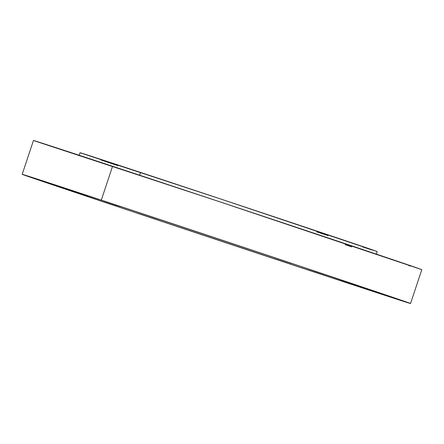 <?xml version="1.0" encoding="UTF-8"?>
<svg xmlns="http://www.w3.org/2000/svg" width="444" height="444" viewBox="0 0 444 444"><rect width="100%" height="100%" fill="white"/><g stroke="black" fill="none" stroke-linecap="round" stroke-linejoin="round"><path stroke-width="0.67" d="M62.166 187.862L45.771 182.379L62.166 187.862M51.421 184.138L35.021 178.655L51.421 184.138M52.331 184.288L35.931 178.804L52.331 184.288M64.835 188.295L48.435 182.811L64.835 188.295M88.079 195.898L71.684 190.415L88.079 195.898M120.485 206.571L104.09 201.088L120.485 206.571M159.846 219.586L143.445 214.102L159.846 219.586M203.469 234.06L187.068 228.577L203.469 234.06M248.39 249.006L231.99 243.523L248.39 249.006M291.541 263.409L275.141 257.925L291.541 263.409M329.986 276.273L313.592 270.79L329.986 276.273M361.111 286.741L344.711 281.257L361.111 286.741M384.976 294.766L366.383 288.6L384.976 294.766M395.721 298.49L377.128 292.33L395.721 298.49M394.81 298.346L376.223 292.18L394.81 298.346M382.306 294.333L363.719 288.167L382.306 294.333M86.031 195.887L67.444 189.727L86.031 195.887M117.155 206.355L98.562 200.189L117.155 206.355M155.6 219.225L137.007 213.059L155.6 219.225M198.757 233.622L180.164 227.456L198.757 233.622M243.673 248.568L225.08 242.402L243.673 248.568M287.296 263.042L268.709 256.876L287.296 263.042M359.063 286.73L340.47 280.569L359.063 286.73M324.464 275.38L308.064 269.897L324.464 275.38M376.201 254.506L377.178 251.565A156.577 0.488 -161.6 0 0 295.732 224.015A156.577 0.488 -161.6 0 0 140.565 172.444L139.644 175.219L140.565 172.444A156.577 0.488 -161.6 0 0 80.037 152.719L79.054 155.661M410.545 303.507L421.8 269.675A204.634 0.638 -161.6 0 0 315.357 233.666A204.634 0.638 -161.6 0 0 112.565 166.267L101.31 200.1A204.634 0.638 18.4 0 1 304.101 267.499A204.634 0.638 18.4 0 1 410.545 303.507A204.634 0.638 18.4 0 1 331.435 277.733L132.673 211.677L22.4 174.42L101.31 200.1L300.072 266.156L410.345 303.413L331.435 277.733A204.634 0.638 18.4 0 1 128.643 210.334A204.634 0.638 18.4 0 1 22.2 174.326A204.634 0.638 18.4 0 1 101.31 200.1L112.565 166.267A204.634 0.638 -161.6 0 0 33.455 140.493L22.2 174.326M33.655 140.587L218.853 201.493L421.6 269.58M410.195 266.045L408.885 265.623M351.681 246.864L345.138 244.705M80.186 152.792L221.889 199.395L377.028 251.493M372.583 250.161L362.665 246.958M327.955 235.57L316.644 231.84M118.137 165.734L100.877 159.912"/></g></svg>
